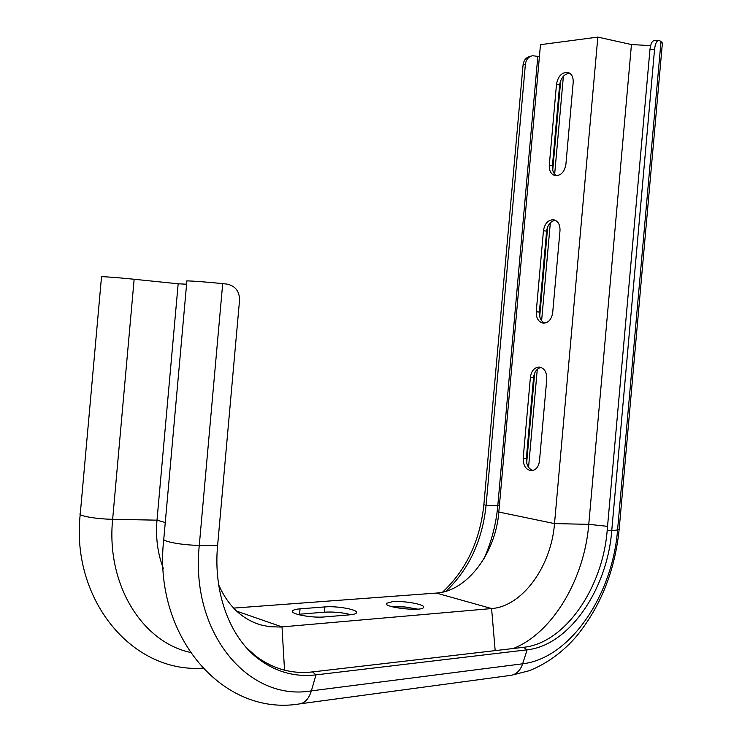 <?xml version="1.0" encoding="UTF-8"?>
<svg xmlns="http://www.w3.org/2000/svg" width="742" height="742" viewBox="0 0 742 742"><rect width="100%" height="100%" fill="white"/><g stroke="black" fill="none" stroke-linecap="round" stroke-linejoin="round"><path stroke-width="1.11" d="M650.623 45.614L631.451 44.557L597.829 37.1L540.473 44.668L498.828 512.026C495.777 552.818 467.2 591.355 436.352 593.071L233.591 608.106M246.214 647.46L255.573 655.919C272.833 668.922 291.838 674.255 312.577 671.918L523.611 647.302C565.283 643.082 602.847 587.534 607.206 530.178L649.955 49.566C650.641 43.787 652.116 40.782 654.37 40.56L658.525 40.383M163.741 539.564C152.75 633.881 221.57 717.393 300.232 703.796C305.342 702.628 309.052 698.315 311.371 690.867C248.653 701.811 189.989 633.186 199.283 545.37L222.693 283.648C204.328 281.737 183.348 280.3 186.863 281.19L163.843 538.386C160.012 541.011 180.751 545.166 199.283 545.37L217.591 545.685C213.139 592.626 229.732 637.081 258.188 658.729C275.69 671.909 294.954 677.288 315.981 674.877L527.126 649.816C569.327 645.447 607.299 589.065 611.723 530.892L654.555 49.399L649.955 49.566M662.346 43.667L661.011 41.431L658.952 40.374C656.707 40.587 655.242 43.602 654.555 49.399M555.35 220.272C550.508 221.227 547.587 224.863 546.604 231.198L539.397 312.085C539.174 317.576 540.964 321.249 544.767 323.113M569.624 73.18C564.189 73.959 560.85 77.901 559.616 85.015L552.419 165.874C552.169 170.595 553.578 173.888 556.658 175.761M540.983 367.411C536.828 368.551 534.351 371.89 533.572 377.428L526.366 458.352C526.217 464.65 528.397 468.712 532.904 470.511M442.584 592.144C466.282 569.912 480.037 540.76 483.867 504.708L523.054 65.027C523.741 60.148 526.152 57.255 530.261 56.355L530.855 56.188M446.063 591.235C469.018 569.207 482.356 540.584 486.084 505.348L525.373 64.406L523.054 65.027M539.406 56.596L532.608 55.715C528.48 56.615 526.069 59.518 525.373 64.406M552.688 312.679L559.997 230.651C560.145 224.52 558.012 220.884 553.578 219.734C548.097 219.817 544.73 223.453 543.459 230.641L536.243 311.705C536.132 318.337 538.525 322.158 543.422 323.169C548.486 322.853 551.575 319.357 552.688 312.679M565.896 164.409L573.195 82.418C573.408 77.057 571.655 73.736 567.918 72.447C561.889 72.178 558.086 76.074 556.509 84.124L549.293 165.169C549.099 170.985 551.102 174.481 555.276 175.678C560.952 175.706 564.486 171.949 565.896 164.409M218.667 584.807C227.933 605.76 241.855 619.097 260.433 624.829L269.541 626.712L280.439 627.036L491.594 608.561C522.591 606.437 551.325 566.053 554.515 523.602L597.829 37.1M523.184 458.306C523.203 465.818 525.995 469.955 531.56 470.716C535.965 470.103 538.609 466.866 539.48 460.995L546.789 378.939C546.835 371.955 544.294 367.995 539.165 367.058C534.333 367.476 531.411 370.852 530.409 377.205L523.184 458.306L526.366 458.352M350.947 614.701C342.591 612.512 333.742 611.668 324.412 612.169L297.588 614.376M417.672 609.136L405.021 606.956L392.147 606.696M324.885 606.919L300.056 608.839C295.928 609.182 293.461 609.841 292.654 610.833C289.491 613.922 311.844 618.207 324.755 616.917L349.723 614.83C353.526 614.487 355.77 613.857 356.466 612.948C359.313 609.878 337.415 605.75 324.885 606.919L324.412 612.169M392.592 601.66L386.545 603.292C382.649 607.373 421.706 611.844 423.552 607.503C426.177 604.647 404.288 600.556 392.592 601.66M190.1 652.357C141.852 641.784 106.06 584.102 112.645 519.289L134.144 279.261C117.273 277.517 98.417 276.163 101.506 276.914L80.303 513.473C76.955 515.644 95.635 519.057 112.645 519.289L156.998 520.17C155.542 537.458 157.638 553.486 163.277 568.261M217.591 545.685L239.545 300.204C239.518 291.226 235.307 285.856 226.904 284.084L222.693 283.648M165.262 522.526L156.998 520.17L178.163 283.787L186.594 284.223M134.144 279.261L178.163 283.787M607.55 526.328L588.768 524.334L631.451 44.557M619.19 528.953L617.567 529.909L611.723 530.892L607.206 530.178M510.459 675.406L511.396 675.276C516.627 674.153 520.374 670.332 522.637 663.802C570.329 658.339 612.614 594.917 617.567 529.909L661.011 41.431M526.662 462.878L534.667 373.096M539.703 316.537L547.698 226.783M552.725 170.252L560.72 80.526M499.385 505.812L486.084 505.348L483.867 504.708M483.988 558.67C491.492 541.873 496.092 524.232 497.789 505.738L537.829 56.309M513.371 648.489C553.068 632.601 584.362 578.769 588.768 524.334L554.515 523.602L498.828 512.026M312.577 671.918L315.981 674.877L311.371 690.867L522.637 663.802L527.126 649.816L523.611 647.302M495.174 650.613L491.594 608.561L436.352 593.071M284.529 670.174L282.006 626.916L236.642 611.13M299.582 614.172L300.056 608.839M552.419 165.874L549.293 165.169M559.616 85.015L556.509 84.124M539.397 312.085L536.243 311.705M546.604 231.198L543.459 230.641M533.572 377.428L530.409 377.205M300.232 703.796L511.396 675.276L529.315 670.703C547.327 663.45 563.206 651.801 576.961 635.736C600.927 605.871 614.988 570.403 619.153 529.343L662.411 42.915M528.564 467.265L537.282 369.312M541.614 320.692L550.341 222.767M554.664 174.166L563.382 76.278M255.573 655.919L258.188 658.729M80.219 514.41C70.852 597.941 130.685 673.087 202.612 668.19M254.654 622.788L260.433 624.829M386.48 604.016L386.545 603.292M292.571 611.742L292.654 610.833M554.07 219.827L553.578 219.734M539.675 367.105L539.165 367.058"/></g></svg>
